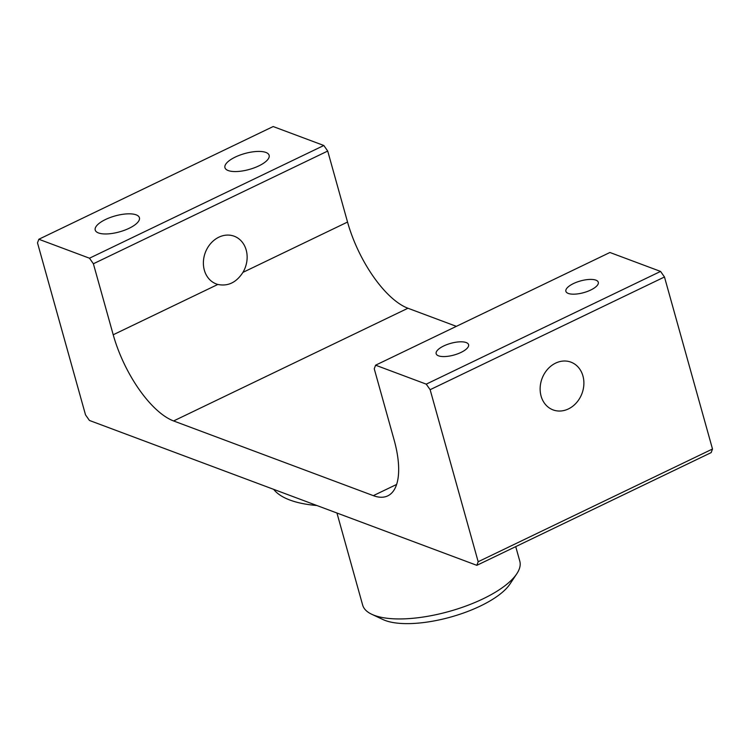 <?xml version="1.0" encoding="UTF-8"?>
<svg xmlns="http://www.w3.org/2000/svg" width="750" height="750" viewBox="0 0 750 750"><rect width="100%" height="100%" fill="white"/><g stroke="black" fill="none" stroke-linecap="round" stroke-linejoin="round"><path stroke-width="1.12" d="M582.938 375.966A25.491 21.328 -69.5 0 1 576.497 402.712A25.491 21.328 -69.5 0 1 553.088 409.903A25.491 21.328 -69.5 0 1 541.087 396.094A25.491 21.328 -69.5 0 1 547.528 369.347A25.491 21.328 -69.5 0 1 570.947 362.147A25.491 21.328 -69.5 0 1 582.938 375.966M242.934 272.381C236.363 282.516 227.991 286.537 217.828 284.456A25.491 21.328 110.5 0 1 216.328 283.969A25.491 21.328 110.5 0 1 204.338 270.15A25.491 21.328 110.5 0 1 210.778 243.403A25.491 21.328 110.5 0 1 234.188 236.213A25.491 21.328 110.5 0 1 246.188 250.031A25.491 21.328 110.5 0 1 242.934 272.381L347.541 222.056L327.712 151.05L93.384 263.766L89.484 258.206L38.841 239.259L37.5 242.859L85.528 414.891L89.428 420.45L476.831 565.331L478.172 561.731L430.134 389.7L426.244 384.141L375.591 365.194L374.25 368.803L394.078 439.809A79.031 32.644 64.3 0 1 387.769 495.862A79.031 32.644 64.3 0 1 373.331 495.647L173.606 420.956A79.031 32.644 64.3 0 1 113.213 334.772L93.384 263.766M516.759 573.825L509.878 584.156A71.381 25.716 164.4 0 1 480.431 606A71.381 25.716 164.4 0 1 383.034 619.566L371.794 614.297A81.581 29.391 -15.6 0 0 483.113 598.8A81.581 29.391 -15.6 0 0 516.759 573.825A81.581 29.391 -15.6 0 0 519.806 561.197L515.728 546.619M336.947 513.019L362.653 605.072A81.581 29.391 -15.6 0 0 371.794 614.297M568.284 293.438A16.828 6.066 -15.6 0 0 587.362 291.45A16.828 6.066 -15.6 0 0 598.294 282.272A16.828 6.066 -15.6 0 0 595.903 280.153A16.828 6.066 -15.6 0 0 576.816 282.141A16.828 6.066 -15.6 0 0 565.884 291.319A16.828 6.066 -15.6 0 0 568.284 293.438M438.562 355.837A16.828 6.066 -15.6 0 0 457.641 353.85A16.828 6.066 -15.6 0 0 468.581 344.662A16.828 6.066 -15.6 0 0 466.181 342.553A16.828 6.066 -15.6 0 0 447.103 344.531A16.828 6.066 -15.6 0 0 436.163 353.719A16.828 6.066 -15.6 0 0 438.562 355.837M258.816 165.9A22.941 8.269 -15.6 0 0 269.137 155.325A22.941 8.269 -15.6 0 0 235.256 157.088A22.941 8.269 -15.6 0 0 224.944 167.662A22.941 8.269 -15.6 0 0 258.816 165.9M129.103 228.3A22.941 8.269 -15.6 0 0 139.416 217.725A22.941 8.269 -15.6 0 0 105.544 219.488A22.941 8.269 -15.6 0 0 95.222 230.062A22.941 8.269 -15.6 0 0 129.103 228.3M316.903 505.519A137.672 49.594 164.4 0 1 273.675 489.356M89.484 258.206L323.822 145.491L273.169 126.544L38.841 239.259M478.172 561.731L712.5 449.016L711.159 452.616L476.831 565.331M456.356 326.344L407.944 308.241L173.606 420.956M426.244 384.141L660.572 271.425L609.919 252.487L375.591 365.194M712.5 449.016L664.472 276.984L430.134 389.7M323.822 145.491L327.712 151.05M347.541 222.056A79.031 32.644 -115.7 0 0 407.944 308.241M660.572 271.425L664.472 276.984M373.331 495.647L396.609 484.453M113.213 334.772L217.828 284.456"/></g></svg>
